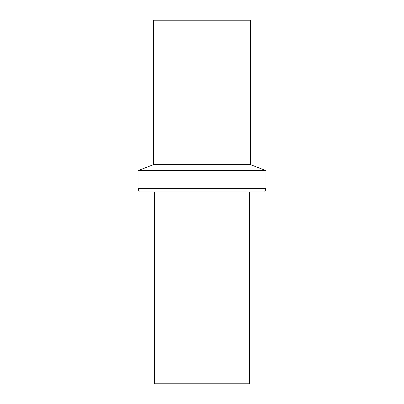 <?xml version="1.0" encoding="UTF-8"?>
<svg xmlns="http://www.w3.org/2000/svg" width="404" height="404" viewBox="0 0 404 404"><rect width="100%" height="100%" fill="white"/><g stroke="black" fill="none" stroke-linecap="round" stroke-linejoin="round"><path stroke-width="0.3" stroke-dasharray="2.02 1.52" d="M249.374 383.8L154.626 383.8M202 191.935L249.374 191.935L202 191.935M264.772 191.935L139.228 191.935M265.953 188.678L138.047 188.678M265.953 170.614L138.047 170.614M250.561 164.67L153.439 164.67M250.561 20.2L153.439 20.2"/><path stroke-width="0.61" d="M154.626 191.935L154.626 383.8L249.374 383.8L249.374 191.935M138.047 188.678L139.228 191.935L264.772 191.935L265.953 188.678L265.953 170.614L138.047 170.614L138.047 188.678L265.953 188.678M138.047 170.614L153.439 164.67L250.561 164.67L265.953 170.614M153.439 164.67L153.439 20.2L250.561 20.2L250.561 164.67"/></g></svg>
